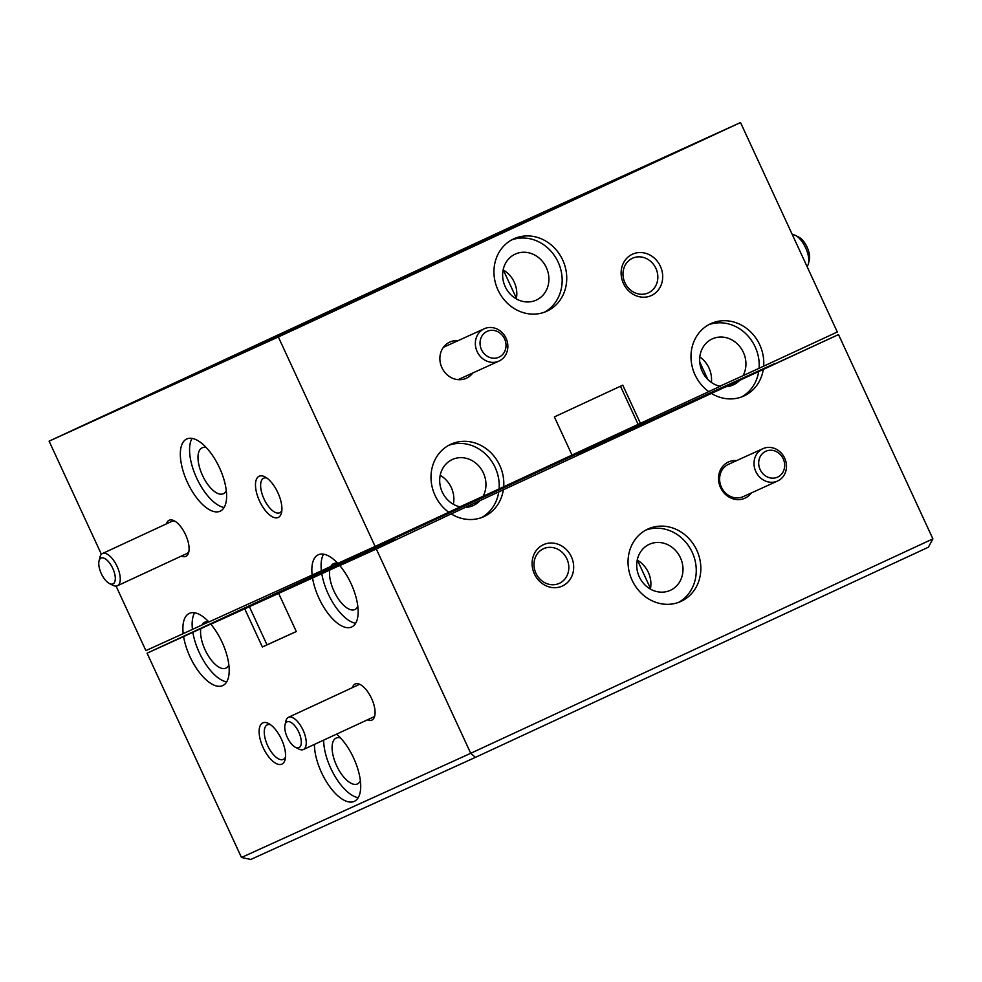 <?xml version="1.0" encoding="UTF-8"?>
<svg xmlns="http://www.w3.org/2000/svg" width="982" height="982" viewBox="0 0 982 982"><rect width="100%" height="100%" fill="white"/><g stroke="black" fill="none" stroke-linecap="round" stroke-linejoin="round"><path stroke-width="1.47" d="M298.994 747.658A14.202 6.297 -114.9 0 0 298.761 732.155A14.202 6.297 -114.9 0 0 287.075 721.856A14.202 6.297 -114.9 0 0 285.013 724.863A14.202 6.297 -114.9 0 0 287.321 737.408A14.202 6.297 -114.9 0 0 295.41 747.277A14.202 6.297 -114.9 0 0 298.994 747.658M285.013 724.863L285.897 721.046A17.762 7.868 65.1 0 1 288.45 717.302A17.762 7.868 65.1 0 1 303.07 730.129A17.762 7.868 65.1 0 1 303.389 749.524A17.762 7.868 65.1 0 1 303.364 749.536A17.762 7.868 65.1 0 1 298.896 749.057L295.41 747.277M288.45 717.302A17.762 7.868 65.1 0 1 288.475 717.302L359.645 684.282M487.072 331.376A14.202 12.741 65.6 0 0 481.475 349.629A14.202 12.741 65.6 0 0 498.991 357.166A14.202 12.741 65.6 0 0 504.588 338.913A14.202 12.741 65.6 0 0 487.072 331.376M499.052 361.045A17.762 15.921 -114.4 0 1 498.942 361.094A17.762 15.921 -114.4 0 1 477.129 351.568A17.762 15.921 -114.4 0 1 484.151 328.798A17.762 15.921 -114.4 0 1 484.249 328.761A17.762 15.921 -114.4 0 1 506.074 338.274A17.762 15.921 -114.4 0 1 499.052 361.045M777.695 480.959A17.762 15.921 -114.4 0 1 777.597 481.008A17.762 15.921 -114.4 0 1 755.784 471.483A17.762 15.921 -114.4 0 1 762.793 448.725A17.762 15.921 -114.4 0 1 762.904 448.676A17.762 15.921 -114.4 0 1 784.716 458.201A17.762 15.921 -114.4 0 1 777.695 480.959M743.313 496.597A17.762 15.921 -114.4 0 1 743.214 496.634A17.762 15.921 -114.4 0 1 721.414 487.17A17.762 15.921 -114.4 0 1 728.411 464.351A17.762 15.921 -114.4 0 1 728.509 464.302A17.762 15.921 -114.4 0 1 728.619 464.253M765.727 451.29A14.202 12.741 65.6 0 0 760.129 469.556A14.202 12.741 65.6 0 0 777.646 477.092A14.202 12.741 65.6 0 0 783.231 458.827A14.202 12.741 65.6 0 0 765.727 451.29M263.164 747.67A22.733 10.078 -114.9 0 0 285.173 759.332A22.733 10.078 -114.9 0 0 281.503 739.336A22.733 10.078 -114.9 0 0 268.528 723.476A22.733 10.078 -114.9 0 0 263.164 747.67M270.467 724.679A19.039 8.433 -114.9 0 0 267.325 724.839A19.039 8.433 -114.9 0 0 267.656 745.596A19.039 8.433 -114.9 0 0 283.356 759.381A19.039 8.433 -114.9 0 0 285.504 757.085M367.391 719.843A19.886 8.813 -114.9 0 0 374.743 715.915A19.886 8.813 -114.9 0 0 371.54 698.411A19.886 8.813 -114.9 0 0 360.185 684.54A19.886 8.813 -114.9 0 0 352.44 687.621M249.354 606.655L266.994 644.83L262.378 646.978L244.727 608.803L312.546 577.981A39.783 17.627 -114.9 0 0 318.941 598.173A39.783 17.627 -114.9 0 0 351.728 626.97A39.783 17.627 -114.9 0 0 351.04 583.578A39.783 17.627 -114.9 0 0 339.797 565.595L394.457 540.063A25.287 11.207 -114.9 0 0 394.433 540.174M312.546 577.981L321.789 573.697A39.783 17.627 -114.9 0 0 328.184 593.877A39.783 17.627 -114.9 0 0 355.644 623.275M314.412 744.417A39.783 17.627 -114.9 0 0 321.519 772.576A39.783 17.627 -114.9 0 0 354.306 801.361A39.783 17.627 -114.9 0 0 353.606 757.981A39.783 17.627 -114.9 0 0 336.58 734.131M323.655 740.133A39.783 17.627 -114.9 0 0 330.762 768.28A39.783 17.627 -114.9 0 0 358.209 797.679M442.735 517.919L376.315 548.999L470.722 753.292L932.9 538.885L928.371 547.22L475.435 757.355L470.722 753.292L241.474 857.482L147.079 653.19L183.597 636.582A39.783 17.627 -114.9 0 0 189.992 656.774A39.783 17.627 -114.9 0 0 222.779 685.571A39.783 17.627 -114.9 0 0 222.092 642.191A39.783 17.627 -114.9 0 0 210.848 624.208L276.838 593.509L200.794 628.676A25.287 11.207 -114.9 0 0 205.091 649.826A25.287 11.207 -114.9 0 0 225.934 668.141A25.287 11.207 -114.9 0 0 228.855 664.949M183.597 636.582L192.84 632.298A39.783 17.627 -114.9 0 0 199.236 652.49A39.783 17.627 -114.9 0 0 226.695 681.889M321.789 573.697L329.743 570.076A25.287 11.207 -114.9 0 0 334.027 591.225A25.287 11.207 -114.9 0 0 354.883 609.527A25.287 11.207 -114.9 0 0 357.804 606.348M340.484 737.875A25.287 11.207 -114.9 0 0 336.163 738.047A25.287 11.207 -114.9 0 0 336.605 765.629A25.287 11.207 -114.9 0 0 357.448 783.931A25.287 11.207 -114.9 0 0 360.369 780.751M932.9 538.885L838.505 334.58L716.811 390.615L774.737 363.561L706.917 394.383L576.532 454.371L645.788 422.174A39.783 17.627 65.1 0 0 645.812 422.334M534.404 573.942A22.733 20.377 65.6 0 0 562.428 585.996A22.733 20.377 65.6 0 0 571.377 556.782A22.733 20.377 65.6 0 0 543.353 544.728A22.733 20.377 65.6 0 0 534.404 573.942M535.914 573.218A19.039 17.062 65.6 0 0 559.274 583.369A19.039 17.062 65.6 0 0 566.884 558.856A19.039 17.062 65.6 0 0 543.525 548.705A19.039 17.062 65.6 0 0 535.914 573.218M736.684 460.583A19.886 17.836 65.6 0 0 720.543 487.588A19.886 17.836 65.6 0 0 751.377 492.927M632.089 580.227A39.783 35.659 65.6 0 0 680.907 601.438A39.783 35.659 65.6 0 0 696.79 550.215A39.783 35.659 65.6 0 0 647.985 529.003A39.783 35.659 65.6 0 0 632.089 580.227M678.574 602.383A39.783 35.659 65.6 0 0 692.212 552.289A39.783 35.659 65.6 0 0 645.726 530.133M639.294 576.839A25.287 22.672 65.6 0 0 670.325 590.329A25.287 22.672 65.6 0 0 680.428 557.764A25.287 22.672 65.6 0 0 649.397 544.274A25.287 22.672 65.6 0 0 639.294 576.839M650.391 589.077A25.287 22.672 65.6 0 0 648.329 572.346A25.287 22.672 65.6 0 0 637.232 560.121M645.788 422.174L534.036 473.668A39.783 35.659 -114.4 0 1 534.036 473.717L274.064 594.27A39.783 35.659 -114.4 0 1 274.052 594.319L147.079 653.19M442.71 517.858L838.505 334.58M329.743 570.076L394.457 540.063M376.315 548.999L339.797 565.595M192.84 632.298L200.794 628.676M244.727 608.803L210.848 624.208M262.378 646.978L296.306 631.561L278.655 593.386M266.994 644.83L296.282 631.524M711.52 393.487A39.783 35.659 65.6 0 0 743.84 396.028A39.783 35.659 65.6 0 0 763.284 369.478M451.536 514.102A39.783 35.659 65.6 0 0 483.868 516.642A39.783 35.659 65.6 0 0 503.3 490.092M475.435 757.355L250.778 859.459L241.474 857.482M466.033 507.326A25.287 22.672 65.6 0 0 473.287 505.534A25.287 22.672 65.6 0 0 479.633 501.029M726.017 386.724A25.287 22.672 65.6 0 0 733.259 384.919A25.287 22.672 65.6 0 0 739.606 380.415M481.536 517.6A39.783 35.659 65.6 0 0 498.721 492.166M741.508 396.986A39.783 35.659 65.6 0 0 758.693 371.564M278.348 336.961L740.526 122.541L511.278 226.732L49.1 441.151L278.348 336.961L375.124 546.422L448.762 512.26A39.783 35.659 65.6 0 1 435.051 495.431A39.783 35.659 65.6 0 1 450.947 444.208A39.783 35.659 65.6 0 1 499.764 465.419A39.783 35.659 65.6 0 1 503.692 486.777L483.07 496.291A25.287 22.672 65.6 0 0 483.39 472.968A25.287 22.672 65.6 0 0 452.358 459.49A25.287 22.672 65.6 0 0 442.256 492.056A25.287 22.672 65.6 0 0 460.214 506.896L448.725 512.223M453.353 504.282A25.287 22.672 65.6 0 0 451.29 487.551A25.287 22.672 65.6 0 0 440.194 475.325M499.102 488.852A39.783 35.659 65.6 0 0 495.173 467.506A39.783 35.659 65.6 0 0 448.7 445.337M572.003 455.059L708.746 391.646A39.783 35.659 65.6 0 1 695.035 374.829A39.783 35.659 65.6 0 1 710.931 323.594A39.783 35.659 65.6 0 1 759.737 344.805A39.783 35.659 65.6 0 1 763.665 366.163L743.043 375.689A25.287 22.672 65.6 0 0 743.374 352.354A25.287 22.672 65.6 0 0 712.331 338.876A25.287 22.672 65.6 0 0 702.228 371.442A25.287 22.672 65.6 0 0 720.199 386.294L708.709 391.622M711.398 382.452A25.287 22.672 65.6 0 0 708.979 367.992A25.287 22.672 65.6 0 0 699.822 356.969M759.086 368.25A39.783 35.659 65.6 0 0 755.158 346.892A39.783 35.659 65.6 0 0 708.673 324.735M707.789 379.42L699.736 361.892M259.53 501.029A22.733 10.078 -114.9 0 0 281.527 512.69A22.733 10.078 -114.9 0 0 277.869 492.694A22.733 10.078 -114.9 0 0 264.894 476.835A22.733 10.078 -114.9 0 0 259.53 501.029M266.834 478.038A19.039 8.433 -114.9 0 0 263.692 478.197A19.039 8.433 -114.9 0 0 264.023 498.954A19.039 8.433 -114.9 0 0 279.71 512.739A19.039 8.433 -114.9 0 0 281.871 510.444M99.01 561.103A14.202 6.297 -114.9 0 0 101.33 573.648A14.202 6.297 -114.9 0 0 109.407 583.517A14.202 6.297 -114.9 0 0 112.991 583.897A14.202 6.297 -114.9 0 0 112.77 568.394A14.202 6.297 -114.9 0 0 101.072 558.095A14.202 6.297 -114.9 0 0 99.01 561.103L99.894 557.285A17.762 7.868 65.1 0 1 102.447 553.541A17.762 7.868 65.1 0 1 102.472 553.541A17.762 7.868 65.1 0 1 117.079 566.369A17.762 7.868 65.1 0 1 117.398 585.763L186.727 553.602A17.762 7.868 -114.9 0 0 186.727 553.602A17.762 7.868 -114.9 0 0 188.961 550.914M181.388 556.082A19.886 8.813 -114.9 0 0 188.753 552.154A19.886 8.813 -114.9 0 0 185.537 534.65A19.886 8.813 -114.9 0 0 174.195 520.779A19.886 8.813 -114.9 0 0 166.449 523.86M187.427 482.371A39.783 17.627 -114.9 0 0 220.214 511.168A39.783 17.627 -114.9 0 0 219.514 467.788A39.783 17.627 -114.9 0 0 186.727 438.991A39.783 17.627 -114.9 0 0 187.427 482.371M192.067 438.389A39.783 17.627 -114.9 0 0 196.67 478.087A39.783 17.627 -114.9 0 0 224.117 507.485M623.423 283.454A22.733 20.377 65.6 0 0 651.434 295.508A22.733 20.377 65.6 0 0 660.395 266.306A22.733 20.377 65.6 0 0 632.371 254.24A22.733 20.377 65.6 0 0 623.423 283.454M624.933 282.742A19.039 17.062 65.6 0 0 648.292 292.894A19.039 17.062 65.6 0 0 655.902 268.368A19.039 17.062 65.6 0 0 632.543 258.217A19.039 17.062 65.6 0 0 624.933 282.742M458.029 340.668A19.886 17.836 65.6 0 0 441.9 367.661A19.886 17.836 65.6 0 0 472.735 373.013M497.997 290.034A39.783 35.659 65.6 0 0 546.814 311.233A39.783 35.659 65.6 0 0 562.698 260.009A39.783 35.659 65.6 0 0 513.893 238.798A39.783 35.659 65.6 0 0 497.997 290.034M544.482 312.19A39.783 35.659 65.6 0 0 558.12 262.096A39.783 35.659 65.6 0 0 511.634 239.939M681.582 149.767L648.427 165.013L681.582 149.767M128.446 404.645L95.279 419.891L128.446 404.645M311.834 321.298L278.679 336.544L311.834 321.298M498.193 233.115L465.026 248.36L498.193 233.115M807.02 266.441A17.762 7.868 -114.9 0 0 808.505 263.458A17.762 7.868 -114.9 0 0 805.608 247.771A17.762 7.868 -114.9 0 0 795.506 235.447A17.762 7.868 -114.9 0 0 792.327 234.649M117.398 585.763A17.762 7.868 65.1 0 1 117.374 585.775A17.762 7.868 65.1 0 1 112.893 585.297L109.407 583.517M175.287 521.417A17.762 7.868 -114.9 0 0 171.801 521.368A17.762 7.868 -114.9 0 0 171.776 521.381A17.762 7.868 -114.9 0 0 171.752 521.393M206.392 447.669A25.287 11.207 -114.9 0 0 202.071 447.853A25.287 11.207 -114.9 0 0 202.513 475.423A25.287 11.207 -114.9 0 0 223.356 493.737A25.287 11.207 -114.9 0 0 226.277 490.558M505.202 286.646A25.287 22.672 65.6 0 0 536.233 300.124A25.287 22.672 65.6 0 0 546.336 267.558A25.287 22.672 65.6 0 0 515.305 254.08A25.287 22.672 65.6 0 0 505.202 286.646M516.299 298.884A25.287 22.672 65.6 0 0 514.237 282.153A25.287 22.672 65.6 0 0 503.14 269.915M795.506 235.447L798.992 237.227A14.202 6.297 65.1 0 1 807.069 247.096A14.202 6.297 65.1 0 1 809.389 259.641L808.505 263.458M344.731 305.819L618.844 178.577L488.459 237.804L188.851 376.658L344.731 305.819M640.424 423.34L622.772 385.165L554.376 416.896L572.015 455.071L503.692 486.777M638.128 424.384L620.489 386.221M743.043 375.689L719.867 386.221M337.501 563.361L312.141 575.047A39.783 17.627 -114.9 0 1 318.254 554.793A39.783 17.627 -114.9 0 1 337.82 563.373L375.124 546.422M337.759 563.312L337.599 563.386A25.287 11.207 -114.9 0 0 333.585 563.643A25.287 11.207 -114.9 0 0 330.848 566.454M323.581 554.179A39.783 17.627 -114.9 0 0 321.384 570.751M763.665 366.163L837.302 332.002L740.526 122.541M483.07 496.291L459.895 506.835M208.552 621.974L183.192 633.648A39.783 17.627 -114.9 0 1 189.305 613.394A39.783 17.627 -114.9 0 1 208.871 621.974L312.141 575.047M208.81 621.913L208.65 621.999A25.287 11.207 -114.9 0 0 204.649 622.257A25.287 11.207 -114.9 0 0 201.899 625.055M116.072 586.094L145.888 650.612L183.192 633.648M49.1 441.151L101.391 554.302M194.632 612.793A39.783 17.627 -114.9 0 0 192.435 629.364M637.441 560.231L650.501 588.5M516.409 298.307L503.349 270.038M488.962 238.896L488.459 237.804M445.46 259.088L444.895 257.873M303.389 749.524L374.584 716.504M498.942 361.094L458.115 379.653M484.249 328.761L443.41 347.321M777.597 481.008L743.214 496.634M762.904 448.676L728.509 464.302M102.447 553.541L171.776 521.381"/></g></svg>
